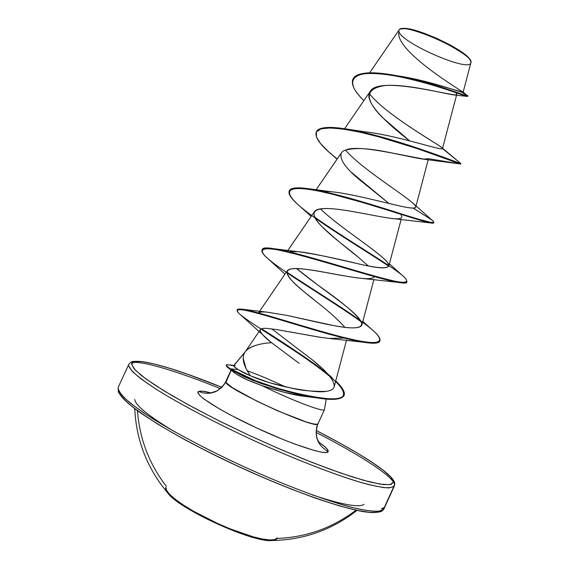 <?xml version="1.0" encoding="UTF-8"?>
<svg xmlns="http://www.w3.org/2000/svg" width="569" height="569" viewBox="0 0 569 569"><rect width="100%" height="100%" fill="white"/><g stroke="black" fill="none" stroke-linecap="round" stroke-linejoin="round"><path stroke-width="0.85" d="M165.942 487.213L166.489 490.243L169.676 494.361L175.416 499.39L183.488 505.101L193.51 511.218L217.358 523.366L229.933 528.765L253.113 536.809L262.522 539.056L269.87 539.988L274.827 539.583L277.231 537.897L274.827 539.583L269.87 539.988L262.522 539.056L253.113 536.809L229.933 528.765L217.358 523.366L193.51 511.218L183.488 505.101L175.416 499.39L169.676 494.361L166.489 490.243L165.942 487.213C164.967 488.799 165.999 491.225 169.036 494.497C182.258 510.201 248.781 540.685 269.471 540.522C273.71 540.692 276.214 539.995 276.989 538.43C306.207 537.349 332.516 527.954 355.917 510.251M364.011 504.354C359.139 507.811 342.012 504.696 312.616 495.002C340.269 504.148 357.104 507.441 363.129 504.874M135.209 401.223C138.182 407.632 151.567 417.945 175.373 432.17C148.929 416.309 135.379 405.398 134.718 399.438M137.47 410.768C139.554 438.77 149.149 463.913 166.262 486.203M119.17 391.806C119.511 401.906 168.644 433.912 234.563 464.695C300.439 495.528 363.136 515.692 377.19 512.185M383.677 509.347L378.335 511.382C372.048 511.467 362.908 510.066 350.931 507.192C324.814 500.215 286.115 485.734 245.922 467.626C205.786 449.268 168.46 429.232 144.618 413.507C133.836 406.038 126.019 399.723 121.161 394.559L118.025 388.663C119.099 392.261 123.366 397.226 130.827 403.556L146.347 414.659C171.717 431.153 211.255 452.063 252.8 470.719C294.315 489.056 333.021 503.017 357.481 508.793C368.513 511.033 376.458 511.709 381.308 510.827L384.267 507.569L381.365 508.643L384.267 507.569L394.573 484.88L394.765 483.935L393.485 481.95L390.306 484.667L380.248 484.162L363.406 480.243L340.369 472.931L312.303 462.512L280.894 449.567L248.191 434.908L216.426 419.538L187.727 404.495L163.886 390.761L146.197 379.139L135.372 370.22L131.588 364.324L134.547 361.564L133.103 361.436L131.688 362.631C142.15 360.526 178.275 371.557 220.431 388.62M399.082 29.929L400.156 29.175C403.848 27.006 416.921 30.619 439.382 40.022C460.129 50.719 470.591 57.853 470.769 61.431L470.869 62.825C475.819 54.382 402.923 20.904 399.082 29.929L369.63 72.839L399.082 29.929M470.129 59.923C466.167 50.022 413.272 25.598 402.191 28.571M316.215 430.484C361.486 453.898 394.922 474.909 394.772 483.963L394.381 485.947L384.011 508.793L382.361 510.82C379.815 512.591 373.328 512.868 362.894 511.638C350.44 509.12 334.778 504.682 315.909 498.316C295.574 490.933 273.917 482.228 250.929 472.199C227.906 461.694 206.12 451.004 185.579 440.129C166.475 429.517 150.6 419.851 137.975 411.138C127.584 403.257 121.019 396.821 118.295 391.813L118.288 387.133L128.8 364.352C130.493 362.297 131.93 361.322 133.11 361.429L134.547 361.564L131.595 363.811L133.772 368.456L141.318 375.455L154.213 384.644L172.165 395.697L194.506 408.165L220.267 421.458L248.191 434.908L276.826 447.803L304.692 459.482L330.354 469.361L352.602 477L370.49 482.121L383.414 484.603L391.081 484.496L393.485 481.95C393.207 474.333 359.821 452.824 316.215 430.498L339.686 442.981L357.432 453.159L372.29 462.49L383.627 470.627L390.867 477.227L394.765 483.935L394.573 484.88C394.232 477.007 360.333 455.1 316.144 432.433C360.333 455.1 394.232 477.007 394.573 484.88C393.876 487.213 390.071 488.11 383.157 487.555L368.506 484.546C344.345 478.145 305.859 463.763 264.4 445.363C222.899 426.679 183.239 406.102 157.627 390.17C146.02 382.638 137.542 376.344 132.207 371.294L128.63 365.689C129.803 368.819 133.957 373.236 141.105 378.94L155.878 389.068C179.96 404.232 217.422 423.912 257.529 442.262C297.687 460.392 336.187 475.236 362.026 482.782C373.869 485.962 382.852 487.676 388.983 487.939L394.089 486.417M318.192 441.793C325.34 446.601 328.662 449.866 328.164 451.58C317.246 445.107 313.839 435.868 317.95 423.848L324.437 409.644C324.152 412.625 290.268 399.715 261.968 385.626L246.157 379.338L235.566 373.634L231.803 370.376L235.566 373.634C246.711 380.284 247.316 379.644 252.095 381.899L261.968 385.626C290.268 399.715 324.152 412.625 324.437 409.644L317.95 423.848C313.839 435.868 317.246 445.107 328.164 451.58C327.097 455.975 293.156 445.015 256.185 427.767C219.172 410.576 192.706 393.456 198.794 391.429C200.615 390.732 204.769 391.244 211.248 392.973M225.758 382.048L222.116 387.119L217.145 390.875C211.106 393.94 204.989 394.125 198.794 391.429C204.989 394.125 211.106 393.94 217.145 390.875L224.158 384.687M321.834 337.559L277.011 329.65L266.961 328.384C263.298 328.164 261.107 328.576 260.389 329.607C259.421 331.755 263.127 336.115 271.513 342.694C260.154 343.392 251.889 345.867 246.704 350.106L245.083 351.983C241.384 357.353 243.141 365.277 250.36 375.746C246.676 373.961 246.768 374.751 238.077 369.558L234.442 366.849L233.895 365.597L244.805 352.396L233.688 365.682C233.461 366.144 234.919 367.439 238.077 369.558L250.36 375.746L246.078 368.62L243.176 358.178M246.704 350.106C248.575 348.2 251.847 346.542 256.527 345.134M241.085 315.269C238.091 312.836 236.775 311.172 237.124 310.261C237.927 306.748 268.831 316.4 307.409 327.95C345.547 339.337 377.788 346.905 379.751 341.201L379.85 340.952C379.025 343.441 373.627 343.875 363.648 342.268C343.164 338.996 303.867 326.919 274.151 318.007C244.108 308.725 232.444 307.253 239.151 313.576L271.513 342.694L299.166 363.356M326.222 399.061L324.437 409.644L326.222 399.061M326.25 399.061L324.486 409.324M285.588 386.934C271.193 380.199 258.447 374.822 247.351 370.803C258.447 374.822 271.193 380.199 285.588 386.934M226.142 381.258L231.206 370.234L225.907 382.396L232.408 387.724L256.854 401.152L278.085 411.01L305.958 421.857L312.139 423.621L316.186 424.289L317.95 423.848C317.758 430.683 222.643 387.34 225.722 381.813M394.573 484.88L384.267 507.569M456.743 94.433C459.034 98.359 379.153 74.752 370.227 91.36C362.481 101.246 388.471 124.675 409.666 140.863L382.845 117.847C363.847 98.906 364.878 88.11 385.938 85.45C407.717 84.056 443.372 93.458 453.315 94.845L466.907 96.381L466.658 95.756L467.419 96.41C467.611 97.15 445.584 88.167 415.654 80.442C385.839 72.697 356.735 70.179 352.865 79.383C350.909 84.39 354.572 91.467 363.876 100.621C341.855 79.539 353.584 69.19 388.798 74.873C423.919 80.371 463.628 95.535 466.907 96.381M425.036 159.313L390.668 152.748C367.709 147.826 351.87 147.271 343.143 151.077L341.507 152.691C339.024 158.374 344.558 167.009 358.114 178.588L388.94 203.474L351.308 172.222M394.801 218.731C381.863 217.934 348.448 209.413 329.38 208.574C320.987 208.204 315.994 209.25 314.401 211.711C309.749 221.476 344.38 245.175 358.015 256.96L368.193 265.844L358.015 256.96C344.565 246.555 332.524 236.412 321.876 226.526C309.045 213.681 311.883 207.721 330.383 208.624C348.904 209.762 378.883 217.109 392.873 218.574C400.917 219.47 403.499 218.012 400.612 214.207M364.096 278.547C357.41 278.141 343.975 276.008 323.797 272.138C301.371 267.921 289.187 267.501 287.238 270.858C285.261 279.429 310.866 296.442 313.818 299.671C327.595 310.233 337.95 319.458 344.885 327.353M334.024 387.247C333.128 389.452 330.425 390.832 325.923 391.401C312.829 391.628 301.093 390.49 290.723 387.987C274.806 384.687 261.349 380.611 250.36 375.746L269.059 382.574L290.723 387.987C309.266 391.337 321.001 392.475 325.923 391.401C330.774 390.789 333.534 389.224 334.202 386.714C334.593 380.661 327.211 371.635 312.047 359.644L271.747 328.854M266.769 312.097L286.876 315.382L324.259 323.747C337.965 326.514 359.537 330.845 361.912 324.92C362.225 319.237 347.709 306.072 318.348 285.418L296.613 268.582C314.621 283.59 342.154 301.968 353.392 312.594C373.541 330.859 352.652 329.117 334.138 325.681L286.876 315.382L266.377 312.061C262.345 311.748 259.734 312.047 258.546 312.943M289.13 251.797C298.668 249.571 332.268 258.027 358.164 263.774C377.133 268.184 387.361 268.917 388.84 265.979C391.628 259.592 340.987 229.051 320.454 208.873C335.76 224.072 369.921 246.078 383.086 257.935C395.398 268.781 387.091 270.73 358.164 263.774C333.861 257.857 313.775 253.824 297.893 251.676L289.13 251.797M300.297 206.625C291.755 199.463 288.049 194.299 289.173 191.134L292.025 189.036L298 188.339L306.947 189.043L318.54 191.035L332.268 194.157L363.427 202.728L426.558 222.038L431.707 223.133L433.699 222.884L433.927 222.394L431.935 222.635L418.599 219.207L347.723 197.642L318.775 190.523L307.182 188.531L298.234 187.841L292.253 188.538L289.301 190.892C290.382 187.998 295.98 187.165 306.086 188.396C326.955 190.921 366.344 202.735 395.761 212.088C426.316 222.28 438.372 224.926 431.921 220.039L412.262 202.592C418.371 207.443 416.608 209.058 406.963 207.429C391.515 204.74 353.207 193.73 331.051 191.703L322.666 191.348C341.898 190.579 389.253 204.264 406.963 207.429C412.468 208.418 415.391 208.325 415.711 207.152C418.009 202.82 364.004 171.618 345.347 149.953M358.819 131.297C389.964 132.99 443.237 151.496 442.476 148.552L442.511 148.481C444.112 147.193 386.714 116.168 369.253 93.451C384.836 113.828 434.311 141.98 441.43 147.264L442.476 148.552C443.322 149.526 438.123 148.495 426.871 145.465C414.765 142.278 389.239 134.803 365.262 131.844L358.378 131.275M419.638 80.08L463.138 92.221C463.301 91.894 393.385 50.357 399.025 31.473C400.227 42.426 469.027 72.583 470.84 62.917M455.527 92.512C457.718 94.568 456.978 95.343 453.315 94.845M347.054 149.412C362.489 144.825 409.495 157.35 423.343 159.156L428.45 158.694L460.563 163.964L460.79 163.474L442.476 148.552L460.783 163.481C461.153 164.142 430.513 151.525 392.119 140.045C353.747 128.523 319.707 123.274 316.485 131.738L316.378 131.987C318.384 127.442 327.331 126.29 343.228 128.53C387.958 134.782 464.61 165.387 460.79 163.474L460.086 163.9L416.913 148.481L378.847 136.866L360.163 132.236L343.598 129.127L330.312 127.925L321.115 128.829L316.442 131.859L316.364 136.894L320.617 143.673L328.683 151.852L337.197 158.979M461.594 92.071L467.135 95.443C474.838 99.71 432.348 81.523 390.875 74.653C369.366 71.139 356.735 72.633 352.986 79.141L353.093 78.899C356.962 69.681 386.074 72.192 415.889 79.937C445.819 87.654 467.839 96.652 467.64 95.919L467.419 96.41M388.826 74.873L397.994 75.89C433.706 81.161 470.214 96.246 462.441 91.502L467.135 95.443M460.762 163.459L460.563 163.964L428.45 158.694M317.104 397.347L305.34 396.437L284.272 392.333L261.968 385.626C281.178 391.941 295.859 395.576 306.008 396.529L317.082 397.34M134.547 361.564L142.193 361.649L153.986 363.925L169.285 368.186L187.443 374.21L221.853 387.297C180.281 370.447 144.739 359.53 134.547 361.564M211.099 392.93L201.995 391.159L198.794 391.429L198.026 392.873L199.797 395.455L204.122 399.125L219.862 409.161L230.722 415.142L256.185 427.767L282.85 439.403L295.14 444.19L315.041 450.719L321.862 452.227L326.272 452.504L328.164 451.58L327.538 449.524L324.501 446.452L318.981 442.319M220.473 388.634C178.296 371.564 142.158 360.518 131.688 362.631M239.151 313.576C249.699 323.249 294.92 349.437 322.637 370.597C351.322 392.098 351.265 403.57 317.566 397.966L285.297 391.024L261.306 383.584L245.026 377.133L230.232 369.352L235.566 373.634L230.232 369.352L252.017 380.071L276.271 388.485C289.216 392.162 300.837 394.957 311.151 396.863C330.127 400.476 341.03 400.121 343.854 395.804C349.999 386.024 296.264 351.535 260.972 329.067M260.296 329.757C260.908 328.612 263.127 328.157 266.961 328.384L277.011 329.65L320.297 337.339L329.359 338.441L343.953 338.071M313.818 299.671C305.012 292.751 297.957 286.684 292.665 281.484C282.416 270.944 286.328 266.825 304.401 269.144C321.876 271.193 347.339 277.053 361.535 278.348C368.925 279.059 373.264 278.497 374.544 276.669M433.699 222.884L433.706 222.593C433.912 223.268 432.81 223.382 430.377 222.92C419.047 220.786 369.985 203.524 331.407 193.944C291.556 184.32 280.112 187.599 297.082 203.787C315.454 220.793 362.802 248.845 388.769 266.2C369.238 253.105 337.325 233.916 315.006 217.927M268.917 259.514C263.632 255.104 261.335 252.003 262.017 250.211C261.783 238.162 408.236 291.428 406.764 281.961L406.842 281.698C406.615 283.085 403.741 283.312 398.222 282.395C381.315 279.621 336.741 265.168 302.687 255.851C267.302 246.021 255.197 246.491 266.37 257.259C281.235 271.257 333.327 301.52 361.415 321.969C341.5 307.438 309.059 287.765 286.812 272.658M406.764 281.961L406.984 281.47C408.478 290.901 262.024 237.636 262.245 249.713L262.153 249.969C262.608 248.304 265.645 247.771 271.257 248.376C288.661 250.189 333.427 264.187 367.204 274.009C402.226 284.521 413.905 284.955 402.255 275.311C388.165 263.632 343.32 237.686 314.522 216.96C336.834 233.027 369.139 252.444 388.89 265.659M362.624 322.218C375.085 331.236 380.867 337.396 379.978 340.71C378.022 346.4 345.788 338.811 307.651 327.424C269.066 315.873 238.155 306.236 237.351 309.771L241.071 309.095C252.544 309.87 302.182 326.592 339.75 336.428C378.328 346.493 388.926 344.081 371.543 329.188C354.352 314.6 313.377 290.083 286.812 272.046C308.782 286.989 340.824 306.428 360.867 320.937M332.004 377.56C315.368 363.015 283.753 343.207 261.52 328.804C285.119 343.42 307.182 358.47 327.701 373.947M335.731 380.938C342.524 387.375 345.312 392.162 344.081 395.306C341.258 399.616 330.361 399.964 311.385 396.351C301.072 394.438 289.45 391.643 276.506 387.966L252.252 379.559L229.101 368.548C226.626 366.721 225.744 365.597 226.448 365.17L226.242 365.383C225.978 366.009 227.308 367.332 230.232 369.352L230.466 368.847L257.01 381.408C268.255 385.405 278.013 388.506 286.292 390.704C302.509 394.865 316.321 397.518 327.744 398.656C346.542 399.836 349.21 393.926 335.731 380.938M332.602 155.252C320.077 144.896 314.629 137.221 316.257 132.228C319.472 123.779 353.513 129.035 391.885 140.564C430.278 152.044 460.918 164.647 460.563 163.972M312.047 359.644L321.748 368.008M238.077 369.558L230.466 368.847C227.543 366.834 226.213 365.511 226.469 364.885L226.839 364.608C225.737 364.999 226.946 366.415 230.466 368.847L238.077 369.558M431.921 220.039L413.258 208.105M233.646 365.746L226.839 364.608M470.549 60.911L468.806 58.095L461.744 52.078L450.385 45.065L436.515 38.201L416.046 30.612L405.861 28.535L400.74 28.991M121.09 395.939L128.374 403.513L141.041 413.229L158.794 424.744L180.992 437.582L206.654 451.117L234.549 464.681L263.227 477.562L291.186 489.07L317.004 498.657L339.451 505.891L357.574 510.521L370.753 512.456M167.741 493.017C178.403 508.693 252.707 542.712 271.541 540.543M168.943 494.397C147.698 469.624 136.304 441.082 134.753 408.762M269.706 540.536C302.345 540.429 331.4 530.4 356.877 510.457M400.156 29.175L400.953 28.898M470.769 61.431L470.492 60.734M324.458 409.595L317.979 423.798C314.337 430.761 317.488 440.883 318.213 440.989L319.714 443.429L318.626 442.632M210.011 393.172L217.28 390.796L222.251 386.87L225.381 382.389L231.042 370.106M245.73 351.137L233.688 365.682M456.551 95.151L442.511 148.481M370.227 91.36L344.601 128.729M428.237 159.633L415.711 207.152M341.507 152.691L316.072 189.804M401.159 219.314L388.84 265.979M314.401 211.711L287.814 250.531M373.925 279.457L361.912 324.92M287.238 270.858L258.454 312.922M346.535 340.106L334.202 386.714M260.389 329.607L245.083 351.983M463.138 92.221L470.869 62.825M352.865 79.383L353.093 78.899M460.477 163.26L441.43 147.264M133.11 361.429C147.03 360.369 176.61 368.989 221.86 387.29M306.008 396.529L317.566 397.966M329.359 338.441L363.648 342.268M284.998 274.13L266.37 257.259M361.535 278.348L398.222 282.395M311.179 216.412L297.082 203.787M392.873 218.574L430.377 222.92M337.068 159.164L328.683 151.852M423.343 159.156L460.086 163.9M316.485 131.738L316.257 132.228M289.401 190.643L289.173 191.134M262.245 249.713L262.017 250.211M379.978 340.71L379.751 341.201M237.351 309.771L237.124 310.261M344.081 395.306L343.854 395.804M365.262 131.844L343.228 128.53M331.051 191.703L306.086 188.396M389.409 263.81L402.255 275.311M297.893 251.676L271.257 248.376M362.844 321.378L371.543 329.188M266.377 312.061L241.071 309.095M234.592 372.944L229.115 368.556M226.249 365.383L226.476 364.885M235.196 365.767L230.495 364.921"/></g></svg>
